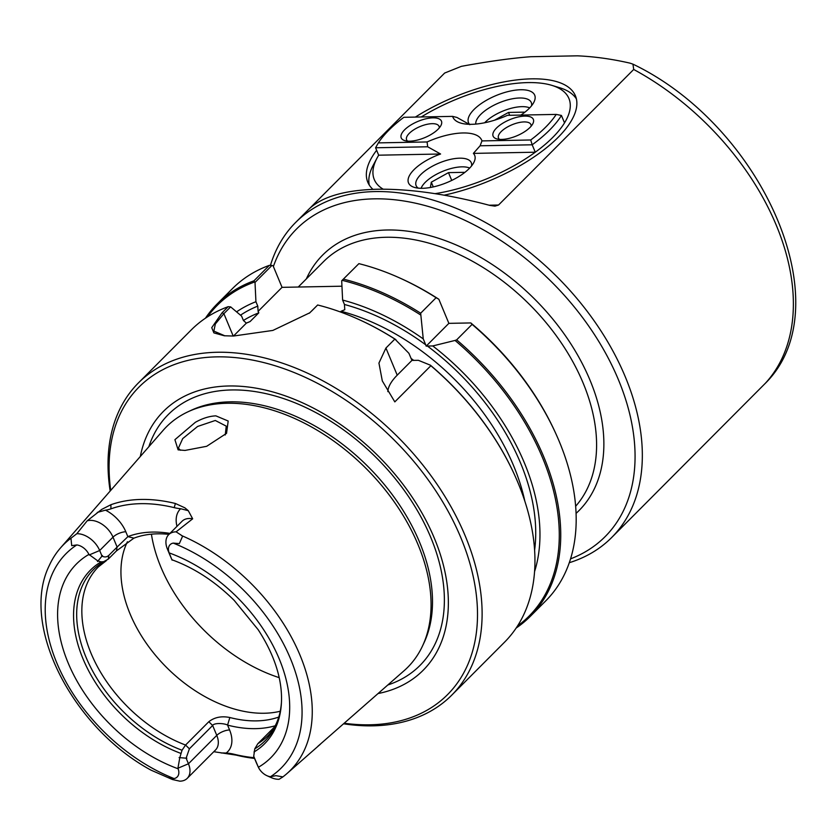 <?xml version="1.0" encoding="UTF-8"?>
<svg xmlns="http://www.w3.org/2000/svg" width="837" height="837" viewBox="0 0 837 837"><rect width="100%" height="100%" fill="white"/><g stroke="black" fill="none" stroke-linecap="round" stroke-linejoin="round"><path stroke-width="1.26" d="M233.209 336.045L223.887 313.655L230.646 306.876L228.135 306.698A221.167 144.811 -135.1 0 0 191.286 329.893L138.45 382.886A221.167 144.811 -135.1 0 0 110.17 491.026M517.507 625.982A220.11 144.121 -135.1 0 0 542.439 457.536A220.11 144.121 -135.1 0 0 455.046 340.439L456.657 339.853A221.167 144.811 44.9 0 1 543.809 456.95A221.167 144.811 44.9 0 1 530.313 616.346A221.167 144.811 44.9 0 1 516.167 628.032M169.796 554.826L167.463 549.229A20.245 13.256 44.9 0 1 168.697 534.644A20.245 13.256 44.9 0 1 176.105 531.84L192.667 518.804L188.294 510.685L180.656 508.729A49.896 32.674 44.9 0 1 174.201 507.64L175.393 503.487A161.98 106.058 -135.1 0 0 141.212 499.448A161.98 106.058 44.9 0 0 110.902 504.721L101.727 509.398L87.194 520.813L76.816 533.724A20.245 13.256 44.9 0 1 99.676 550.516L112.995 537.166L117.117 547.063L108.862 555.339L108.193 559.179L116.448 550.913L117.117 547.063M188.294 510.685L184.862 507.818L175.393 503.487M174.201 507.64A158.925 104.05 44.9 0 0 110.923 508.844A49.896 32.674 44.9 0 1 105.462 510.162L97.28 512.422M278.794 717.047A119.649 78.343 -135.1 0 1 256.593 720.877A119.649 78.343 44.9 0 1 229.851 717.518L227.57 725.114A125.268 82.016 -135.1 0 0 255.567 728.64A125.268 82.016 -135.1 0 0 275.195 725.784M269.357 265.35A221.167 144.811 -135.1 0 0 232.519 288.545L217.076 304.03A221.167 144.811 44.9 0 1 253.925 280.834L269.357 265.35L271.983 265.413L255.013 282.435L253.925 280.834M243.421 320.487A193.085 126.429 44.9 0 1 258.8 312.839L258.099 311.374L282.048 287.342L273.103 265.842L271.983 265.413M225.237 434.978L226.241 426.127L215.287 420.477L197.595 426.462L182.686 438.63L178.354 448.234L180.583 450.264M184.998 450.432L178.124 449.867L174.912 439.687L195.345 422.308C202.606 418.259 209.459 416.115 215.883 415.863L228.187 421.021L226.545 433.346L206.676 446.299L184.998 450.432M273.385 266.522A217.861 142.646 44.9 0 1 374.223 198.84A217.861 142.646 -135.1 0 1 606.124 354.135A217.861 142.646 -135.1 0 1 570.541 558.865M765.311 383.325L611.638 537.563A223.134 146.098 44.9 0 0 596.655 324.463A223.134 146.098 44.9 0 0 375.185 191.568A223.134 146.098 -135.1 0 0 295.618 222.475A223.134 146.098 -135.1 0 0 270.445 265.371M444.154 195.167A112.451 45.418 -22.6 0 0 575.417 95.816A112.451 45.418 -22.6 0 0 531.61 78.845A112.451 45.418 157.4 0 0 415.351 117.086M295.618 222.475L309.23 208.831C322.454 196.538 345.21 189.999 377.508 189.235C410.161 188.764 447.596 194.153 489.823 205.4L494.97 206.143L498.538 205.023L633.703 69.461L632.96 64.156L629.989 63.141C612.088 59.029 594.584 56.592 577.478 55.828L530.763 56.717C511.438 58.171 488.306 61.383 461.354 66.343L444.646 73.049L309.91 208.193M150.953 770.113C72.537 727.698 19.722 625.166 49.299 565.477A159.993 104.751 44.9 0 1 60.546 547.879L163.1 430.396A170.329 111.52 44.9 0 1 187.969 411.804A170.329 111.52 44.9 0 1 227.141 403.267A170.329 111.52 44.9 0 1 418.029 544.625A170.329 111.52 -135.1 0 1 422.622 645.766A170.329 111.52 -135.1 0 1 404.114 670.699L317.861 746.311M378.083 693.549A183.355 120.047 -135.1 0 0 434.319 538.149A183.355 120.047 44.9 0 0 272.862 391.957A183.355 120.047 44.9 0 0 140.323 456.489M254.542 758.427A163.393 106.979 44.9 0 1 236.118 755.11L213.801 751.71M254.249 757.715A160.338 104.981 -135.1 0 1 234.057 754.242A49.896 32.674 -135.1 0 0 226.116 753.038A30.08 19.69 -135.1 0 0 229.589 729.969A9.835 3.976 -22.6 0 0 216.773 735.378L188.451 763.783L177.936 768.22L179.798 757.663L182.047 750.234L185.563 745.045L208.811 721.724L212.65 725.48L189.392 748.801L186.128 758.186L188.451 763.783A20.245 13.256 44.9 0 1 187.216 778.368A20.245 13.256 44.9 0 1 179.809 781.172L172.474 779.529L150.942 770.113L168.3 777.709L174.044 778.556A151.863 99.425 44.9 0 1 56.843 663.05A151.863 99.425 44.9 0 1 76.795 544.939A12.157 7.962 44.9 0 1 88.91 554.408L97.939 561.02L101.099 561.857L103.579 561.732L108.193 559.189M60.546 547.879A159.993 104.751 44.9 0 1 71.773 537.595L76.805 533.724M387.845 391.622A56.225 22.704 -22.6 0 1 397.219 375.164L411.94 360.391L408.906 353.298L394.876 339.069L385.93 348.035L378.941 363.07L382.31 380.929L394.813 401.886L430.867 365.727L430.385 365.183A220.11 144.121 44.9 0 1 514.493 474.736L514.724 475.249A221.167 144.811 -135.1 0 1 518.019 482.813A221.167 144.811 44.9 0 1 504.523 642.209L451.698 695.202A221.167 144.811 44.9 0 1 372.821 725.836A221.167 144.811 44.9 0 1 343.641 723.796M274.588 726.882L257.848 743.674A119.649 78.343 -135.1 0 0 267.756 735.911C273.762 729.979 277.863 722.059 280.06 712.141A121.198 79.358 44.9 0 1 254.762 748.853L257.848 743.674M280.249 711.251A119.649 78.343 44.9 0 1 264.189 713.25A119.649 78.343 -135.1 0 1 153.087 652.347A119.649 78.343 -135.1 0 1 127.423 541.759M168.98 534.362A119.649 78.343 -135.1 0 0 157.461 533.828A119.649 78.343 44.9 0 0 133.92 538.149L127.831 536.611A125.268 82.016 -135.1 0 1 152.48 532.081A125.268 82.016 44.9 0 1 169.953 533.389M223.416 752.955L221.261 752.997M456.657 339.853L472.099 324.369L470.812 322.936A218.394 142.991 44.9 0 1 555.339 432.541L555.956 433.901A221.167 144.811 -135.1 0 1 559.252 441.465A221.167 144.811 44.9 0 1 545.755 600.861L530.313 616.346M344.258 723.252A217.829 142.625 -135.1 0 0 460.831 537.647A217.829 142.625 -135.1 0 0 242.165 358.393A217.829 142.625 -135.1 0 0 110.725 490.398M451.698 695.202A221.167 144.811 44.9 0 0 465.184 535.806A221.167 144.811 -135.1 0 0 217.317 352.262A221.167 144.811 -135.1 0 0 138.45 382.886M311.615 311.061L317.652 304.992L309.805 312.787L272.852 330.427L233.492 336.035L224.316 335.773L213.885 332.896L211.74 327.665L222.087 312.766L228.135 306.698M534.602 550.233A198.359 129.871 -135.1 0 0 427.393 346.047L432.75 345.943L455.046 340.439M427.393 346.047L426.169 346.131L448.873 323.354L470.812 322.936M436.098 297.71A221.167 144.811 -135.1 0 0 399.448 277.853L400.797 278.459A218.394 142.991 44.9 0 1 438.85 299.259L436.098 297.71L420.666 313.205L423.25 338.912L425.698 344.792A198.359 129.871 -135.1 0 0 344.446 304.48L344.771 309.721L341.067 311.27A193.085 126.429 44.9 0 1 524.82 501.133M426.169 346.131L425.698 344.792M438.85 299.259L448.873 323.354M430.385 365.183L418.406 360.328L411.94 360.391M341.695 280.782L358.885 263.645L341.695 280.782L342.615 300.065A203.37 133.156 44.9 0 1 423.25 338.912M205.431 318.206A221.167 144.811 44.9 0 1 217.076 304.03M343.442 279.129A221.167 144.811 44.9 0 1 420.666 313.205M399.448 277.853A221.167 144.811 -135.1 0 0 358.885 263.645M555.956 433.901A221.167 144.811 -135.1 0 0 472.099 324.369M514.724 475.249A221.167 144.811 -135.1 0 0 430.867 365.727M394.876 339.069A221.167 144.811 -135.1 0 0 358.215 319.2A221.167 144.811 -135.1 0 0 317.652 304.992M358.477 319.315A220.11 144.121 44.9 0 1 358.728 319.431A220.11 144.121 44.9 0 1 395.911 339.655M230.646 306.876L241.59 316.104L243.431 320.508L246.371 323.124L250.075 321.575L258.8 312.839M432.75 345.943A203.37 133.156 44.9 0 1 534.561 571.619M420.572 314.921A220.11 144.121 -135.1 0 0 342.166 280.343M254.605 282.006A220.11 144.121 -135.1 0 0 207.471 316.867M236.568 311.866A203.37 133.156 44.9 0 1 255.934 301.718L255.013 282.435M342.615 300.065L344.446 304.48M258.099 311.374L257.775 306.122L255.934 301.718M233.502 336.035L246.371 323.124M222.087 312.766L223.887 313.655L215.35 323.961L213.843 331.096L224.881 335.825M309.292 313.237L310.569 312.002M223.416 752.965L226.105 753.038M177.936 768.22L178.145 768.784A12.157 7.962 44.9 0 1 174.044 778.556M282.875 776.882L275.928 775.658L282.875 776.882L279.108 779.289A20.245 13.256 44.9 0 1 270.864 777.468L266.93 775.69A12.157 7.962 44.9 0 1 258.392 767.257L253.726 756.261L254.762 748.853M258.214 766.87L256.54 763.187A20.245 13.256 44.9 0 1 256.237 762.486L258.141 766.692M253.914 756.91L256.237 762.486M102.009 556.103L99.676 550.516L89.161 554.962M101.633 555.862C104.499 557.536 107.021 557.243 109.197 554.994M167.463 549.229L169.147 552.88A12.157 7.962 44.9 0 1 173.259 543.108L179.338 543.611L182.644 536.098L176.105 531.84M275.928 775.658L270.497 776.726A12.157 7.962 44.9 0 1 266.93 775.69M282.048 287.342L341.946 286.202M340.387 311.96L341.067 311.27M128.176 536.381L116.782 547.377M212.336 725.836C213.676 722.394 225.331 723.325 228.093 725.344M320.383 744.219L286.934 773.587A159.993 104.751 -135.1 0 0 298.317 651.228A159.993 104.751 -135.1 0 0 181.43 535.502M169.367 553.435L171.867 559.618L172.966 560.152C194.895 568.333 215.308 581.746 234.193 600.391L258.152 629.675C271.47 650.255 279.108 670.123 281.065 689.269A122.955 80.509 44.9 0 1 281.378 703.582A122.955 80.509 44.9 0 1 253.998 751.982M172.087 560.141L169.566 554.293M71.71 545.661L70.957 538.233L71.71 545.661L76.795 544.939M71.773 537.595L70.957 538.222M102.459 555.569L97.5 561.564M253.935 756.972L253.695 756.188M179.108 757.6L186.829 758.238M133.92 538.149L116.448 550.913M208.811 721.724C214.523 717.246 221.533 715.844 229.851 717.518M282.142 777.437A159.993 104.751 -135.1 0 0 286.934 773.587M182.047 750.234A121.198 79.358 44.9 0 1 85.949 657.066A121.198 79.358 44.9 0 1 103.579 561.732M180.823 753.373A122.955 80.509 44.9 0 1 82.968 658.719A122.955 80.509 44.9 0 1 101.099 561.857M281.441 702.431A121.198 79.358 44.9 0 1 280.06 712.141M611.638 537.563A223.134 146.098 44.9 0 1 569.275 562.715M372.946 189.371A112.451 45.418 157.4 0 1 367.799 182.246A112.451 45.418 157.4 0 1 376.64 150.273M529.685 107.9A28.113 11.352 -22.6 0 0 528.283 107.377A28.113 11.352 -22.6 0 0 485.303 122.108A28.113 11.352 -22.6 0 0 484.665 122.757M523.972 112.89L524.098 112.148L508.498 112.44L494.51 120.225M509.681 115.286L508.498 112.44M469.672 168.08A28.113 11.352 -22.6 0 0 468.27 167.567A28.113 11.352 -22.6 0 0 425.29 182.299A28.113 11.352 -22.6 0 0 421.702 186.954A28.113 11.352 -22.6 0 0 421.084 188.315M463.97 173.071L464.096 172.328L448.486 172.631L431.306 182.184L430.406 187.488M433.284 186.923L431.306 182.184M451.739 180.426L448.486 172.631M427.676 146.778L375.593 147.772L378.68 155.19L440.586 154.008L427.676 146.778L427.09 141.955A48.138 19.439 -22.6 0 1 462.966 132.968A48.138 19.439 -22.6 0 1 481.966 140.909L530.721 139.978A101.905 41.159 -22.6 0 0 545.661 127.151A101.905 41.159 -22.6 0 0 556.228 114.407L561.439 115.454A105.42 42.582 157.4 0 1 549.595 130.07A105.42 42.582 157.4 0 1 532.186 144.791L535.272 152.208A105.42 42.582 -22.6 0 0 552.692 137.488A105.42 42.582 -22.6 0 0 564.525 122.872A105.42 42.582 -22.6 0 0 551.709 85.322A105.42 42.582 -22.6 0 0 421.252 116.971M439.237 127.956A17.567 7.094 -22.6 0 0 439.038 126.324A17.567 7.094 -22.6 0 0 426.41 124.462A17.567 7.094 -22.6 0 0 409.303 133.334A17.567 7.094 -22.6 0 0 406.594 139.831A17.567 7.094 -22.6 0 0 407.609 141.118M438.096 129.201A21.783 8.799 157.4 0 1 404.784 140.616A21.783 8.799 157.4 0 1 404.574 129.84A21.783 8.799 157.4 0 1 430.176 118.048A21.783 8.799 157.4 0 1 440.879 125.592A21.783 8.799 157.4 0 1 438.096 129.201M531.129 126.209A17.567 7.094 -22.6 0 0 530.93 124.577A17.567 7.094 -22.6 0 0 518.302 122.715A17.567 7.094 -22.6 0 0 501.196 131.587A17.567 7.094 -22.6 0 0 498.486 138.084A17.567 7.094 -22.6 0 0 499.501 139.371M529.988 127.454A21.783 8.799 157.4 0 1 496.676 138.869A21.783 8.799 157.4 0 1 496.467 128.082A21.783 8.799 157.4 0 1 522.079 116.301A21.783 8.799 157.4 0 1 532.771 123.845A21.783 8.799 157.4 0 1 529.988 127.454M418.27 188.137A29.87 12.063 157.4 0 1 416.125 185.647A29.87 12.063 157.4 0 1 428.722 168.363A29.87 12.063 157.4 0 1 459.639 158.183A29.87 12.063 157.4 0 1 471.273 162.692A29.87 12.063 157.4 0 1 471.534 165.967M440.586 154.008A35.845 14.48 -22.6 0 0 411.511 172.474A35.845 14.48 -22.6 0 0 414.367 187.383A35.845 14.48 -22.6 0 0 422.476 188.304A35.845 14.48 -22.6 0 0 473.742 162.66A35.845 14.48 -22.6 0 0 473.376 153.391L480.103 145.784L532.186 144.791L530.721 139.978M475.782 124.085A29.87 12.063 157.4 0 1 490.126 107.314A29.87 12.063 157.4 0 1 519.651 97.992A29.87 12.063 157.4 0 1 531.286 102.501A29.87 12.063 157.4 0 1 531.547 105.776M469.839 124.671L456.929 117.442L452.597 116.374A48.138 19.439 -22.6 0 0 460.706 123.07A48.138 19.439 -22.6 0 0 471.597 124.315A48.138 19.439 -22.6 0 0 507.473 115.328L556.228 114.407M520.865 115.077A35.845 14.48 -22.6 0 0 533.755 102.48A35.845 14.48 -22.6 0 0 520.74 89.747A35.845 14.48 -22.6 0 0 481.84 103.139A35.845 14.48 -22.6 0 0 469.515 124.315M452.597 116.374L403.842 117.306A101.905 41.159 -22.6 0 0 388.902 130.133A101.905 41.159 -22.6 0 0 378.334 142.886L427.09 141.955M375.593 147.772L378.334 142.886M576.39 98.892A112.451 45.418 -22.6 0 0 559.514 87.676L551.709 85.322M473.376 153.391L535.272 152.208A105.42 42.582 -22.6 0 1 435.073 193.65M378.68 155.19A105.42 42.582 -22.6 0 0 377.058 158.026A105.42 42.582 -22.6 0 0 383.2 189.193M481.966 140.909L480.103 145.784M564.525 122.872L561.439 115.454M377.058 158.026L373.229 165.224A112.451 45.418 -22.6 0 0 369.295 185.103M187.969 411.804L191.181 410.308A169.084 110.704 44.9 0 1 419.557 542.156A169.084 110.704 44.9 0 1 424.118 642.554L422.622 645.766M298.234 287.039L323.584 261.604A175.697 115.035 44.9 0 1 386.234 237.269A175.697 115.035 44.9 0 1 558.624 339.027A175.697 115.035 44.9 0 1 575.647 506.27M576.065 513.384A180.97 118.488 -135.1 0 0 568.49 340.261A180.97 118.488 -135.1 0 0 387.196 229.997A180.97 118.488 -135.1 0 0 306.352 278.888M148.86 446.707A177.695 116.343 44.9 0 1 281.399 397.868A177.695 116.343 44.9 0 1 430.773 537.417A177.695 116.343 44.9 0 1 387.845 684.98M633.703 69.461A223.134 146.098 44.9 0 1 764.934 383.733M397.219 375.164L385.93 348.035M257.775 306.122A198.359 129.871 -135.1 0 0 240.501 315.183M229.589 729.969L227.57 725.114M212.65 725.48L216.773 735.378A20.245 13.256 44.9 0 1 215.538 749.962L187.216 778.368M178.145 768.784A137.216 89.841 44.9 0 1 68.1 662.841A137.216 89.841 44.9 0 1 88.91 554.408M87.194 520.813A20.245 13.256 44.9 0 1 112.995 537.166A9.835 3.976 157.4 0 1 125.812 531.757L127.831 536.611M169.147 552.88A137.216 89.841 44.9 0 1 279.192 658.824A137.216 89.841 44.9 0 1 258.392 767.257M173.259 543.108A151.863 99.425 44.9 0 1 290.449 658.614A151.863 99.425 44.9 0 1 270.497 776.726M168.697 534.644L182.016 521.294A20.245 13.256 44.9 0 1 192.667 518.804M151.413 534.163A140.836 92.216 -135.1 0 0 279.202 677.646M411.03 358.403A193.085 126.429 44.9 0 1 413.771 360.423M246.319 323.124A193.085 126.429 44.9 0 1 250.075 321.575M176.984 526.337A30.08 19.69 44.9 0 1 180.656 508.729M105.462 510.162A30.08 19.69 44.9 0 1 125.812 531.757M182.644 536.098L179.338 543.611M171.187 779.006L168.3 777.709M106.351 560.644L98.295 566.952A119.649 78.343 -135.1 0 0 94.654 661.251A119.649 78.343 -135.1 0 0 185.563 745.045L189.392 748.801M234.057 754.242L236.118 755.11M110.923 508.844L110.902 504.721M498.538 205.023L489.111 205.211M765.123 383.534C842.995 306.729 762.706 126.314 632.96 64.156"/></g></svg>

